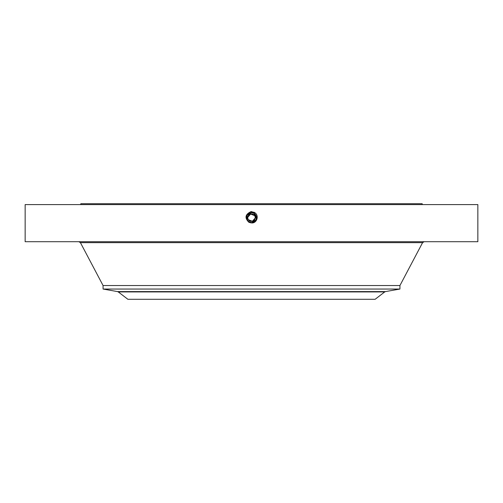 <?xml version="1.0" encoding="UTF-8"?>
<svg xmlns="http://www.w3.org/2000/svg" width="503" height="503" viewBox="0 0 503 503"><rect width="100%" height="100%" fill="white"/><g stroke="black" fill="none" stroke-linecap="round" stroke-linejoin="round"><path stroke-width="0.75" d="M25.15 204.595L477.85 204.595L477.85 241.704L25.15 241.704L25.15 204.595M248.947 222.339C244.471 217.95 245.168 214.366 251.041 211.593L254.355 212.436C259.617 215.064 256.97 223.596 251.5 222.917L248.979 222.269L250.683 222.848M251.487 222.917L251.5 222.886C257.31 220.88 258.146 217.604 254.009 213.065L251.5 212.417C245.671 214.429 244.829 217.711 248.979 222.269L251.487 222.917M80.807 204.595L80.807 203.709L422.193 203.709L422.193 204.595M251.5 211.574L251.5 212.417C245.671 214.429 244.835 217.711 248.979 222.269L251.5 222.886C257.31 220.88 258.146 217.61 254.009 213.065L251.5 212.455C245.709 214.448 244.873 217.711 248.998 222.238L251.5 222.848C257.272 220.861 258.102 217.61 253.996 213.09L251.5 212.455C245.709 214.448 244.873 217.711 248.998 222.238L251.5 222.848C257.272 220.861 258.108 217.604 253.996 213.09L251.5 212.486C245.747 214.467 244.917 217.711 249.01 222.213L251.5 222.816C257.234 220.842 258.064 217.61 253.977 213.121L251.5 212.486C245.747 214.467 244.917 217.711 249.01 222.213L251.5 222.816C257.234 220.842 258.064 217.61 253.977 213.121L251.5 212.518C245.785 214.492 244.961 217.711 249.029 222.181L251.5 222.785C257.196 220.817 258.02 217.61 253.965 213.153L251.5 212.518C245.785 214.485 244.961 217.711 249.029 222.181L251.5 222.785C257.203 220.817 258.02 217.61 253.965 213.153L251.5 212.549C245.816 214.511 244.999 217.711 249.042 222.156L251.5 222.747C257.165 220.798 257.976 217.61 253.946 213.178L251.5 212.549C245.822 214.511 244.999 217.711 249.042 222.15L251.5 222.747C257.159 220.798 257.976 217.61 253.946 213.178L251.5 212.587C245.866 214.498 245.055 217.68 249.06 222.125L251.5 222.716C257.115 220.811 257.926 217.642 253.933 213.209L251.5 212.587C245.854 214.53 245.043 217.711 249.06 222.125L251.5 222.716C257.115 220.811 257.926 217.642 253.933 213.209L251.5 212.618C245.904 214.517 245.093 217.673 249.079 222.093L251.5 222.684C257.077 220.792 257.882 217.642 253.914 213.234L251.5 212.618C245.904 214.517 245.093 217.673 249.073 222.093L251.5 222.684C257.077 220.792 257.882 217.642 253.914 213.241L251.5 212.65C245.942 214.536 245.137 217.673 249.092 222.068L251.5 222.684L255.876 220.05A4.986 4.986 0 0 0 256.197 215.988M103.071 289.049L399.929 289.049L385.474 291.595L117.526 291.595L103.071 289.049L103.071 285.541L399.929 285.541L422.577 242.653L424.155 241.704M248.425 219.736L252.387 221.263L255.184 218.082M255.21 217.617L255.184 217.227M254.575 215.58L250.613 214.058L247.816 217.239M247.79 217.705L247.816 218.088M248.243 215.881C250.337 211.568 257.253 215.347 254.757 219.44C252.663 223.747 245.747 219.968 248.243 215.881A3.71 3.71 0 0 1 253.279 214.404A3.71 3.71 0 0 1 254.757 219.44A3.71 3.71 0 0 1 249.721 220.918A3.71 3.71 0 0 1 248.243 215.881M192.234 299.291L375.119 299.291L384.713 291.929L118.287 291.929L127.881 299.291L192.234 299.291M255.857 215.24A4.986 4.986 0 0 0 253.889 213.285L252.525 212.782M252.311 212.738A4.986 4.986 0 0 0 251.494 212.675L247.124 215.271A4.986 4.986 0 0 0 246.803 219.333M248.985 213.354A4.986 4.986 0 0 0 247.262 215.026M246.986 219.78L247.136 220.075A4.986 4.986 0 0 0 248.897 221.911M250.576 222.559A4.986 4.986 0 0 0 255.876 220.05C257.077 217.283 256.417 215.032 253.889 213.285L251.5 212.675L247.124 215.271L247.13 220.056L249.111 222.037L251.5 222.647C257.039 220.773 257.844 217.642 253.902 213.266L251.5 212.65C245.942 214.536 245.137 217.673 249.092 222.068L251.5 222.647C257.046 220.773 257.844 217.642 253.902 213.266L251.5 212.675M256.04 219.729L256.297 219.012M254.87 213.982L253.889 213.285L256.385 218.654M254.417 212.323L253.902 213.266M255.97 219.874L256.26 219.138M248.092 221.295L251.5 222.653M256.027 219.754L256.234 219.22M256.429 218.403L256.473 217.315M247.526 220.666L247.52 220.66A4.986 4.986 0 0 1 247.13 220.056L247.13 220.062M103.071 285.541L80.423 242.653L422.577 242.653M80.423 242.653L78.845 241.704M399.929 289.049L399.929 285.541M385.474 291.595L384.713 291.929M117.526 291.595L118.287 291.929"/></g></svg>

